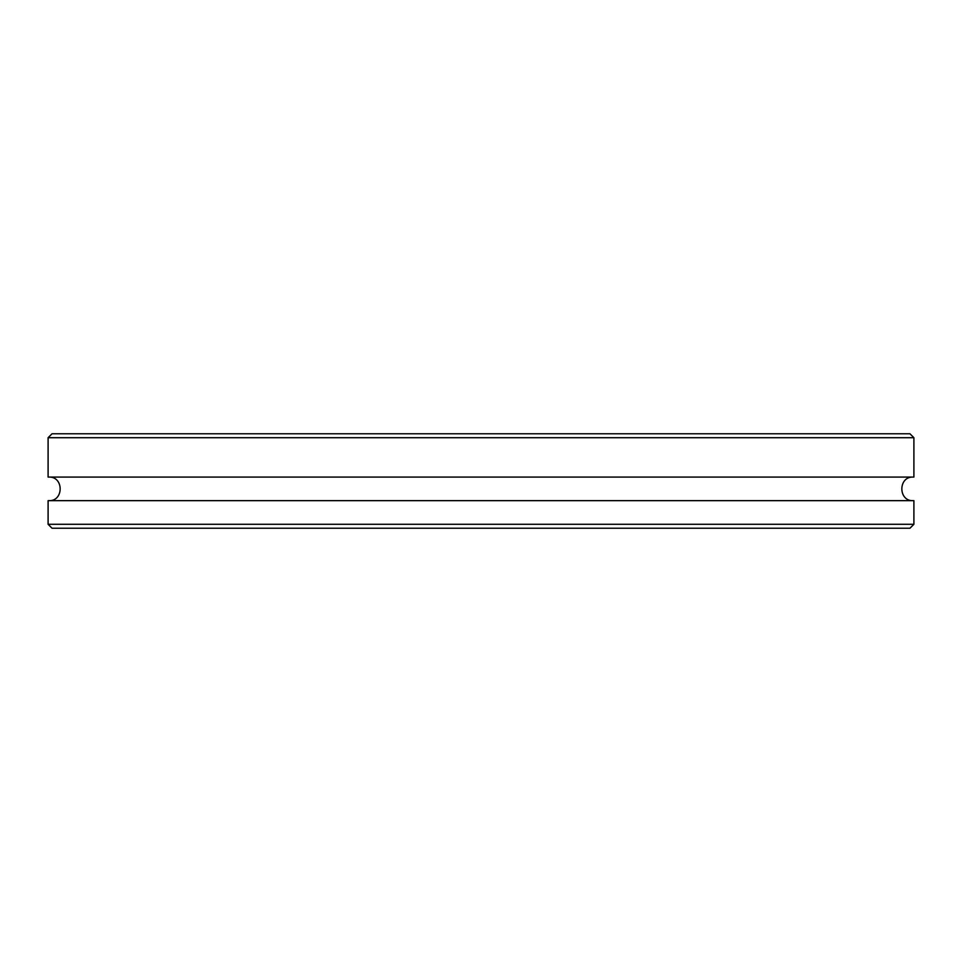 <?xml version="1.0" encoding="UTF-8"?>
<svg xmlns="http://www.w3.org/2000/svg" width="962" height="962" viewBox="0 0 962 962"><rect width="100%" height="100%" fill="white"/><g stroke="black" fill="none" stroke-linecap="round" stroke-linejoin="round"><path stroke-width="1.44" d="M913.9 524.29L48.1 524.29L52.032 528.222L909.968 528.222L913.9 524.29L913.9 500.661L48.1 500.661L48.1 524.29M913.9 437.71L909.968 433.778L52.032 433.778L48.1 437.71L913.9 437.71L913.9 477.08L48.1 477.08L48.1 437.71M48.737 477.068C63.961 476.334 63.961 501.406 48.737 500.673M913.263 500.673C898.039 501.406 898.039 476.334 913.263 477.068"/></g></svg>
